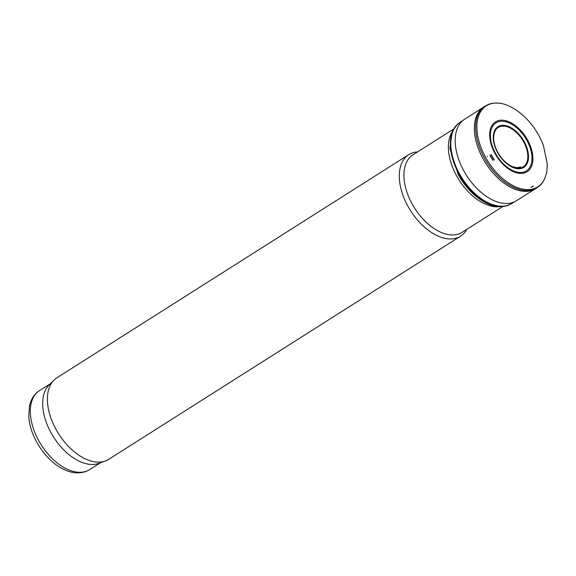 <?xml version="1.0" encoding="UTF-8"?>
<svg xmlns="http://www.w3.org/2000/svg" width="576" height="576" viewBox="0 0 576 576"><rect width="100%" height="100%" fill="white"/><g stroke="black" fill="none" stroke-linecap="round" stroke-linejoin="round"><path stroke-width="0.86" d="M451.915 132.336A45.886 27.13 57.6 0 0 459.036 179.942A45.886 27.13 57.6 0 0 499.068 206.683M453.485 129.132L412.934 154.85A45.886 27.13 57.6 0 0 413.302 206.006A45.886 27.13 57.6 0 0 459.461 233.69A45.886 27.13 57.6 0 0 462.082 232.344L502.632 206.626M417.614 151.884A48.298 28.555 57.6 0 0 408.794 154.62A48.298 28.555 57.6 0 0 409.183 208.462A48.298 28.555 57.6 0 0 457.769 237.607A48.298 28.555 57.6 0 0 460.526 236.189A48.298 28.555 57.6 0 0 466.762 229.378M408.794 154.62L56.894 377.798A48.298 28.555 57.6 0 0 53.993 380.117A48.298 28.555 57.6 0 0 58.651 433.872A48.298 28.555 57.6 0 0 105.293 461.002A48.298 28.555 57.6 0 0 105.869 460.786A48.298 28.555 57.6 0 0 108.626 459.367L460.526 236.189M53.993 380.117L49.068 385.013A46.786 27.662 57.6 0 0 53.575 437.09A46.786 27.662 57.6 0 0 98.762 463.37L105.293 461.002M483.71 107.035A48.355 28.591 -122.4 0 0 482.954 158.573A48.355 28.591 -122.4 0 0 484.956 162.014A48.355 28.591 -122.4 0 0 535.507 188.705L516.442 200.7A48.276 28.541 -122.4 0 1 515.887 201.046A48.276 28.541 -122.4 0 1 464.22 171.554A48.276 28.541 -122.4 0 1 463.774 170.755A48.276 28.541 -122.4 0 1 464.184 119.527A48.276 28.541 -122.4 0 1 464.731 119.167L484.819 106.308C489.046 104.062 490.867 102.6 499.435 103.226C508.003 104.198 517.082 109.418 526.673 118.872C534.082 126.691 539.676 135.626 543.442 145.67L547.2 163.339C547.15 173.39 546.35 172.93 545.652 176.105A47.995 28.375 -122.4 0 1 519.386 188.251A47.995 28.375 -122.4 0 1 485.568 157.277A47.995 28.375 -122.4 0 1 485.438 157.046A47.995 28.375 -122.4 0 1 499.435 103.226M494.215 159.998A39.29 23.227 -122.4 0 1 490.961 154.663L494.215 159.998M531.029 187.229A44.849 26.518 57.6 0 0 533.282 185.954L531.54 187.142M50.357 383.731L39.535 390.593A46.786 27.662 57.6 0 0 39.917 442.757A46.786 27.662 57.6 0 0 86.983 470.988A46.786 27.662 57.6 0 0 89.654 469.613L100.476 462.751M487.202 156.161L487.426 156.557A46.145 27.281 -122.4 0 1 487.202 156.161M490.248 155.815A41.378 24.466 -122.4 0 1 489.852 155.095L493.049 160.373A41.378 24.466 -122.4 0 1 490.248 155.815M535.507 188.705L536.638 188.014A48.384 28.606 -122.4 0 1 484.373 157.99A48.384 28.606 -122.4 0 1 484.243 157.759A48.384 28.606 -122.4 0 1 484.819 106.308M513.497 202.205A48.096 28.433 -122.4 0 1 511.33 203.724A48.096 28.433 -122.4 0 1 459.41 173.657A48.096 28.433 -122.4 0 1 459.36 173.57A48.096 28.433 -122.4 0 1 459.821 122.501L464.184 119.527M513.238 202.298A48.089 28.433 -122.4 0 1 511.157 203.832A48.089 28.433 -122.4 0 1 458.993 174.082A48.089 28.433 -122.4 0 1 458.885 173.88A48.089 28.433 -122.4 0 1 459.648 122.616A48.089 28.433 -122.4 0 1 459.734 122.558M501.43 157.831A23.342 13.802 -122.4 0 1 497.808 152.359A23.342 13.802 -122.4 0 1 505.987 126.439A23.342 13.802 -122.4 0 1 527.652 159.192A23.342 13.802 -122.4 0 1 501.43 157.831M501.149 157.91A24.077 14.234 -122.4 0 1 497.542 152.431A24.077 14.234 -122.4 0 1 506.03 125.698A24.077 14.234 -122.4 0 1 528.314 159.581A24.077 14.234 -122.4 0 1 501.149 157.91M498.895 158.616A28.411 16.798 -122.4 0 1 495.446 153.209A28.411 16.798 -122.4 0 1 505.771 121.738A28.411 16.798 -122.4 0 1 531.648 162.295A28.411 16.798 -122.4 0 1 498.895 158.616M498.37 158.774A29.52 17.453 -122.4 0 1 494.95 153.382A29.52 17.453 -122.4 0 1 505.742 120.701A29.52 17.453 -122.4 0 1 532.541 162.95A29.52 17.453 -122.4 0 1 498.37 158.774M494.366 159.955A38.938 23.018 -122.4 0 1 491.105 154.613L494.366 159.955M89.654 469.613L86.35 471.312C78.725 474.077 70.625 473.134 62.042 468.49C44.705 459.468 29.664 435.773 28.8 416.326L29.441 406.296C30.211 402.142 32.465 395.41 39.535 390.593M536.638 188.014C540.468 185.148 542.57 184.118 545.652 176.105M459.821 122.501L457.466 124.272L452.362 131.285L449.856 148.176L458.158 174.478C465.466 187.459 474.646 196.891 485.705 202.788C490.774 205.366 495.655 206.676 500.357 206.726C507.636 206.467 510.703 204.091 511.157 203.832L515.887 201.046M520.754 166.867L517.133 167.702L512.705 166.759C508.774 165.19 505.03 162.216 501.473 157.831"/></g></svg>
